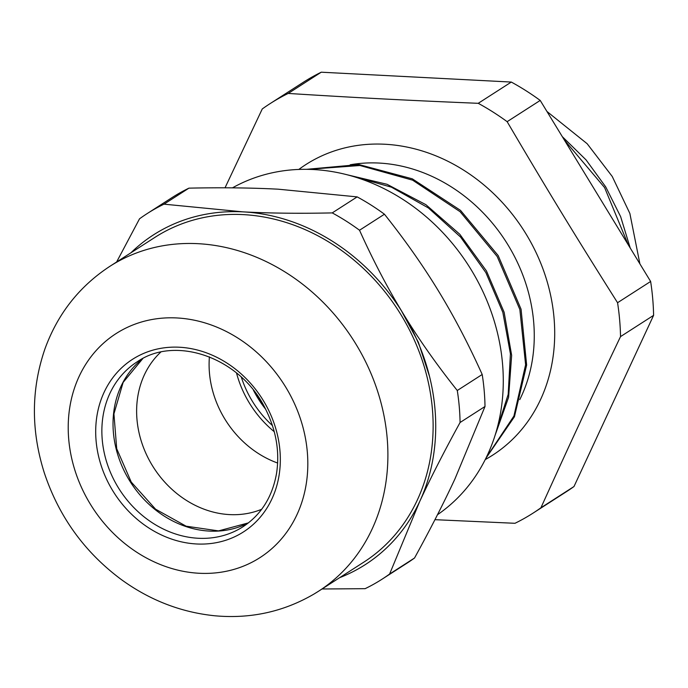 <?xml version="1.0" encoding="UTF-8"?>
<svg xmlns="http://www.w3.org/2000/svg" width="688" height="688" viewBox="0 0 688 688"><rect width="100%" height="100%" fill="white"/><g stroke="black" fill="none" stroke-linecap="round" stroke-linejoin="round"><path stroke-width="1.03" d="M434.945 519.681L514.985 523.293A243.328 208.111 -122.7 0 0 533.131 513.076A243.328 208.111 -122.7 0 0 540.923 507.778C569.225 445.299 590.08 400.468 620.533 336.604A243.328 208.111 -122.7 0 0 617.566 302.72C575.744 236.603 546.822 189.183 507.142 121.673A243.328 208.111 -122.7 0 0 478.237 103.312C407.029 100.362 357.253 97.773 288.203 93.439A243.328 208.111 -122.7 0 0 270.049 103.656A243.328 208.111 -122.7 0 0 262.257 108.962L225.028 187.807M639.892 263.857L629.873 213.469L612.234 176.463L587.174 143.74L546.926 111.447M351.895 176.085L391.412 187.162L428.383 207.939L460.539 237.007L485.866 272.594L502.851 312.369L510.419 353.856L508.183 394.405L496.272 431.453M307.88 169.351L359.953 165.507L412.637 180.17L460.117 211.715L497.192 256.504L519.853 309.505L525.606 364.76L513.927 416.025L486.244 457.572M628.17 244.636L604.597 187.575L564.332 139.974M630.208 247.972L620.636 216.651L605.732 186.921L586.073 159.908L562.302 136.645M345.806 174.451L387.052 184.298L425.906 204.689L459.79 234.264L486.45 270.943L504.132 312.257L511.648 355.343L508.595 397.294L495.136 435.194M306.452 169.334L358.973 164.57L412.327 178.837L460.521 210.382L498.172 255.558L521.057 309.187L526.638 365.053L514.435 416.747L485.874 458.311M288.203 93.439L321.262 72.197L511.304 82.061L478.237 103.312M507.142 121.673L540.209 100.431L650.633 281.469L617.566 302.72M620.533 336.604L653.6 315.353L573.99 486.528L540.923 507.778M573.99 486.528A243.328 208.111 57.3 0 1 566.198 491.834L533.131 513.076M650.633 281.469A243.328 208.111 57.3 0 1 653.6 315.353M511.304 82.061A243.328 208.111 57.3 0 1 540.209 100.431M270.049 103.656L303.116 82.414A243.328 208.111 57.3 0 1 321.262 72.197M261.664 509.283A94.523 80.84 57.3 0 1 138.34 429.364A94.523 80.84 57.3 0 1 160.7 352.161M209.41 356.857A94.523 80.84 -122.7 0 0 210.803 382.803A94.523 80.84 -122.7 0 0 277.634 463.033M236.509 372.956A98.556 84.289 -122.7 0 0 274.245 431.694M429.536 376.448L418.364 342.246L401.052 310.107M332.235 212.902C299.254 213.607 269.49 213.263 242.941 211.861L164.002 204.164L188.933 188.151C221.914 187.446 251.679 187.798 278.219 189.191L357.158 196.888L332.235 212.902A217.279 185.829 -122.7 0 1 359.523 230.239L384.446 214.226C405.069 240.103 423.086 265.706 438.505 291.033C453.968 316.334 468.537 344.146 482.202 374.496L457.279 390.509C436.656 364.631 418.639 339.029 403.228 313.702C387.757 288.41 373.197 260.589 359.523 230.239M454.94 478.925C443.837 502.842 430.361 529.201 414.529 558.011L389.606 574.033L419.663 501.595C430.765 477.678 444.242 451.311 460.074 422.501L485.006 406.488L454.94 478.925M164.002 204.164A217.279 185.829 -122.7 0 0 147.094 213.633A217.279 185.829 -122.7 0 0 139.518 218.818L116.625 261.982M322.044 588.988L365.113 588.679A217.279 185.829 -122.7 0 0 382.021 579.219A217.279 185.829 -122.7 0 0 389.606 574.033M460.074 422.501A217.279 185.829 -122.7 0 0 457.279 390.509M130.918 252.806A195.96 167.597 57.3 0 1 242.941 211.861A195.96 167.597 57.3 0 1 403.228 313.702A195.96 167.597 57.3 0 1 419.663 501.595A195.96 167.597 57.3 0 1 339.666 577.662M147.094 213.633L172.017 197.611A217.279 185.829 57.3 0 1 188.933 188.151M414.529 558.011A217.279 185.829 57.3 0 1 406.943 563.205L382.021 579.219M482.202 374.496A217.279 185.829 57.3 0 1 485.006 406.488M357.158 196.888A217.279 185.829 57.3 0 1 384.446 214.226M109.779 266.385C79.318 286.397 57.723 313.848 44.995 348.747C31.123 389.047 30.883 430.387 44.281 472.776C58.833 516.568 84.512 552.163 121.32 579.554C149.907 600.289 181.159 612.372 215.069 615.803C250.819 618.985 283.877 611.684 314.244 593.899L318.527 591.241A193.079 165.129 57.3 0 0 353.073 339.545A193.079 165.129 57.3 0 0 109.779 266.385L155.006 237.317A193.079 165.129 57.3 0 1 398.3 310.486A193.079 165.129 57.3 0 1 363.754 562.182L318.527 591.241A193.079 165.129 57.3 0 1 316.721 592.385M232.467 187.85A193.079 165.129 57.3 0 1 469.784 267.503A193.079 165.129 57.3 0 1 437.473 514.736M350.175 164.793A157.801 134.96 57.3 0 1 500.159 233.137A157.801 134.96 57.3 0 1 519.758 399.633M485.246 459.575A172.722 147.722 -122.7 0 0 530.543 241.746A172.722 147.722 -122.7 0 0 318.776 157.303A172.722 147.722 -122.7 0 0 298.816 169.446M241.333 377.153A96.019 82.121 -122.7 0 0 272.439 425.562M253.442 390.234A96.019 82.121 -122.7 0 0 265.577 409.111M248.411 522.889L218.552 530.895L186.113 526.191L155.557 509.172L131.253 482.082L116.711 448.722L113.933 413.858L123.126 382.399L142.82 358.56A97.98 83.798 -122.7 0 0 130.694 482.443A97.98 83.798 -122.7 0 0 248.385 522.906M241.049 527.954A97.98 83.798 57.3 0 1 118.818 488.48A97.98 83.798 57.3 0 1 137.067 361.888C175.629 334.815 240.662 357.622 265.473 408.904C276.129 430.129 279.835 451.552 276.576 473.181C272.422 496.839 261.225 514.693 243.002 526.741A97.98 83.798 57.3 0 1 241.049 527.954M241.436 533.174A102.589 87.737 -122.7 0 0 226.533 362.808A102.589 87.737 -122.7 0 0 96.096 440.827A102.589 87.737 -122.7 0 0 241.436 533.174M257.346 559.249A133.137 113.864 57.3 0 1 68.731 439.408A133.137 113.864 57.3 0 1 237.996 338.152A133.137 113.864 57.3 0 1 257.346 559.249M316.084 592.781A193.079 165.129 57.3 0 1 315.534 593.116M254.689 391.842L264.631 407.305"/></g></svg>
